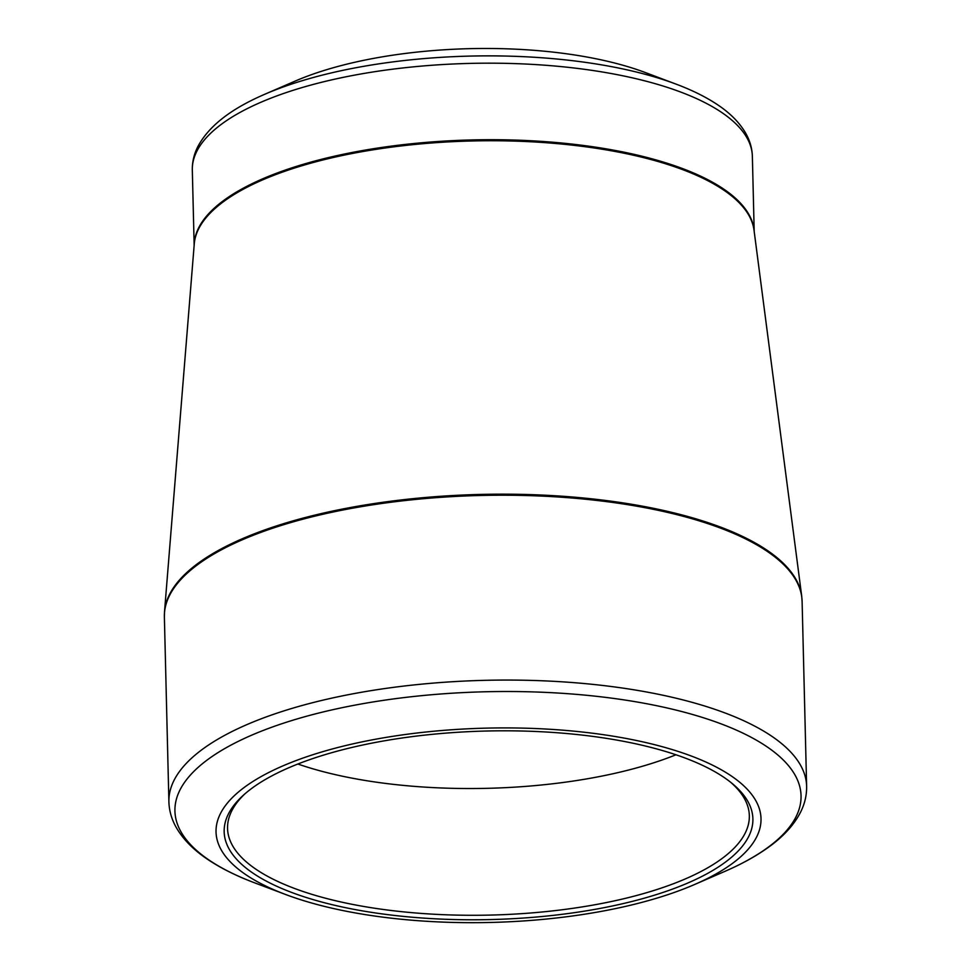 <?xml version="1.0" encoding="UTF-8"?>
<svg xmlns="http://www.w3.org/2000/svg" width="971" height="971" viewBox="0 0 971 971"><rect width="100%" height="100%" fill="white"/><g stroke="black" fill="none" stroke-linecap="round" stroke-linejoin="round"><path stroke-width="1.46" d="M297.951 763.983A264.452 94.296 -1.4 0 1 732 783.342A264.452 94.296 -1.4 0 1 490.828 919.561A264.452 94.296 -1.4 0 1 243.284 795.298A264.452 94.296 -1.4 0 1 297.951 763.983M292.101 762.101A272.572 97.185 178.6 0 0 285.632 894.509A272.572 97.185 178.6 0 0 694.556 884.52A272.572 97.185 178.6 0 0 672.187 749.563A272.572 97.185 178.6 0 0 292.101 762.101M303.158 77.789A233.708 83.336 178.6 0 0 294.917 81.2L264.767 94.26A274.308 97.804 -1.4 0 1 274.441 90.279A274.308 97.804 -1.4 0 1 676.302 84.21L645.557 72.631A233.708 83.336 178.6 0 0 303.158 77.789M297.866 764.019A260.968 93.046 178.6 0 0 675.962 754.783M244.898 793.865A260.968 93.046 178.6 0 0 227.554 828.421A260.968 93.046 178.6 0 0 490.719 915.07A260.968 93.046 178.6 0 0 749.333 815.664A260.968 93.046 178.6 0 0 730.326 781.995M694.556 884.52L724.706 871.448A313.16 111.665 178.6 0 0 699.011 716.392A313.16 111.665 178.6 0 0 262.316 730.799A313.16 111.665 178.6 0 0 254.875 882.93L285.632 894.509M806.622 786.231L802.107 601.377A318.961 113.728 178.6 0 0 480.463 495.477A318.961 113.728 178.6 0 0 164.378 616.961L168.893 801.815A318.961 113.728 -1.4 0 1 484.978 680.331A318.961 113.728 -1.4 0 1 806.622 786.231C806.792 795.091 804.801 803.685 800.65 811.999C794.096 824.84 783.403 836.577 768.534 847.21C756.348 855.997 741.747 864.081 724.706 871.448M272.353 175.885A280.158 99.892 178.6 0 0 194.261 243.927L164.524 611.609A318.901 113.704 -1.4 0 1 253.407 534.171A318.901 113.704 -1.4 0 1 595.454 499.252A318.901 113.704 -1.4 0 1 801.694 596.036L754.03 230.248A280.158 99.892 178.6 0 0 572.841 145.213A280.158 99.892 178.6 0 0 272.353 175.885M754.2 231.584L752.367 156.404A280.109 99.867 178.6 0 0 575.839 68.213A280.109 99.867 178.6 0 0 270.496 98.314A280.109 99.867 178.6 0 0 192.319 170.095L194.151 245.275M194.188 244.862A280.109 99.867 -1.4 0 1 272.366 174.841A280.109 99.867 -1.4 0 1 575.415 144.473A280.109 99.867 -1.4 0 1 754.151 231.183M264.767 94.26C237.519 106.057 210.938 122.273 197.95 146.403C194.054 154.013 192.173 161.902 192.319 170.095M752.367 156.404C752.112 148.187 749.83 140.358 745.534 132.918C738.967 121.763 728.82 111.835 715.105 103.132C704.145 96.117 691.218 89.818 676.302 84.21M164.524 611.609L164.378 616.961M802.107 601.377L801.694 596.036M168.893 801.815C169.16 810.676 171.576 819.16 176.127 827.256C183.288 839.769 194.552 850.972 209.918 860.864C222.517 869.045 237.494 876.4 254.875 882.93"/></g></svg>

